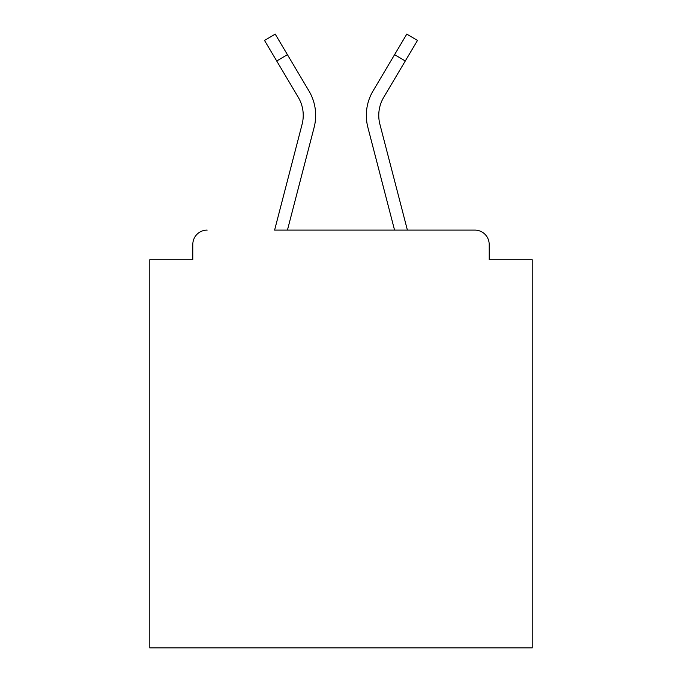 <?xml version="1.0" encoding="UTF-8"?>
<svg xmlns="http://www.w3.org/2000/svg" width="682" height="682" viewBox="0 0 682 682"><rect width="100%" height="100%" fill="white"/><g stroke="black" fill="none" stroke-linecap="round" stroke-linejoin="round"><path stroke-width="1.02" d="M489.19 259.731L489.19 244.437L489.19 259.731L532.216 259.731L532.216 647.9L149.784 647.9L149.784 259.731L192.81 259.731L192.81 244.437L192.81 259.731M298.673 97.995L298.273 97.304A35.379 35.379 0 0 1 302.1 124.26L274.607 230.098L474.851 230.098L407.393 230.098L379.9 124.26A35.379 35.379 0 0 1 383.727 97.304L405.279 60.996L394.597 54.654L377.513 83.426M489.19 244.437A14.339 14.339 0 0 0 474.851 230.098M207.149 230.098A14.339 14.339 0 0 0 192.81 244.437M405.279 60.996L417.486 40.443L406.796 34.1L373.037 90.962A47.8 47.8 0 0 0 367.871 127.389L394.554 230.098L287.446 230.098L314.129 127.389L297.54 191.233M298.273 97.304L264.514 40.443L275.204 34.1L308.963 90.962A47.8 47.8 0 0 1 314.129 127.389M304.487 83.426L308.963 90.962M394.597 54.654L373.037 90.962M367.871 127.389L384.46 191.233M287.403 54.654L276.722 60.996"/></g></svg>
